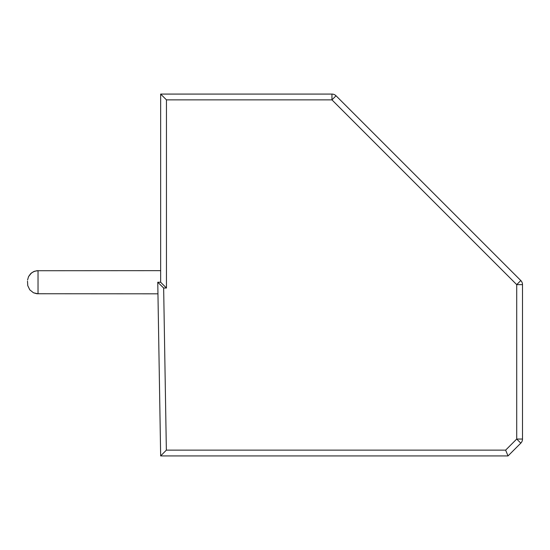 <?xml version="1.0" encoding="UTF-8"?>
<svg xmlns="http://www.w3.org/2000/svg" width="550" height="550" viewBox="0 0 550 550"><rect width="100%" height="100%" fill="white"/><g stroke="black" fill="none" stroke-linecap="round" stroke-linejoin="round"><path stroke-width="0.82" d="M336.036 95.776L331.946 99.866L516.711 284.632L516.711 439.051L505.629 450.134L508.028 455.922L160.655 455.922L157.761 282.239L163.653 288.028L166.451 288.028L160.655 282.239L160.655 94.078L331.946 94.078A5.789 5.789 0 0 1 336.036 95.776L520.802 280.541L516.711 284.632L522.5 284.632L522.5 439.051L516.711 439.051L520.802 443.142L508.028 455.922M331.946 94.078L331.946 99.866L166.451 99.866L160.655 94.078M520.802 280.541A5.789 5.789 0 0 1 522.5 284.632M505.629 450.134L166.354 450.134L160.655 455.922M157.761 282.239L160.655 282.239M521.393 442.454L520.802 443.142A5.789 5.789 0 0 0 522.5 439.051L522.493 439.347M157.953 293.817L36.85 293.748L33.461 292.772L29.796 289.85L27.761 285.629L27.5 281.188L27.761 285.629L29.796 289.85L33.461 292.772L38.026 293.817L38.026 270.655L34.547 271.246L31.46 272.951L28.545 276.616L27.569 280.005L28.545 276.616L30.58 273.742L33.461 271.7L36.85 270.724L160.655 270.655M166.354 450.134L163.653 288.028M166.451 288.028L166.451 99.866"/></g></svg>
